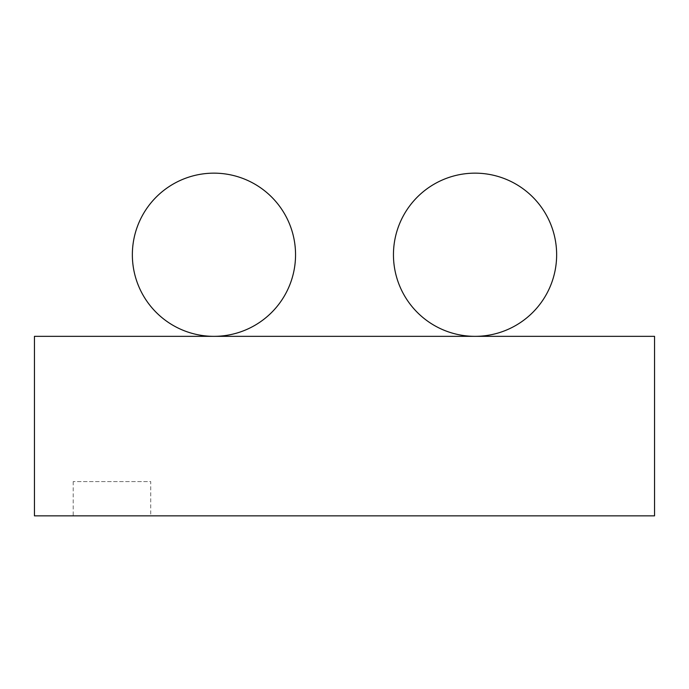 <?xml version="1.0" encoding="UTF-8"?>
<svg xmlns="http://www.w3.org/2000/svg" width="689" height="689" viewBox="0 0 689 689"><rect width="100%" height="100%" fill="white"/><g stroke="black" fill="none" stroke-linecap="round" stroke-linejoin="round"><path stroke-width="0.52" stroke-dasharray="3.44 2.58" d="M213.952 173.154A81.595 81.595 0 0 1 295.547 254.749A81.595 81.595 0 0 1 213.952 336.344A81.595 81.595 0 0 0 295.547 254.749A81.595 81.595 0 0 0 213.952 173.154A81.595 81.595 0 0 0 132.357 254.749A81.595 81.595 0 0 0 213.952 336.344A81.595 81.595 0 0 1 132.357 254.749A81.595 81.595 0 0 1 213.952 173.154M475.048 173.154A81.595 81.595 0 0 1 556.643 254.749A81.595 81.595 0 0 1 475.048 336.344A81.595 81.595 0 0 0 556.643 254.749A81.595 81.595 0 0 0 475.048 173.154A81.595 81.595 0 0 0 393.453 254.749A81.595 81.595 0 0 0 475.048 336.344A81.595 81.595 0 0 1 393.453 254.749A81.595 81.595 0 0 1 475.048 173.154M34.45 336.344L34.45 515.846L654.55 515.846L654.55 336.344L34.45 336.344M150.719 515.846L73.206 515.846L150.719 515.846L150.719 481.577L73.206 481.577L150.719 481.577M73.206 481.577L73.206 515.846"/><path stroke-width="1.03" d="M213.952 173.154A81.595 81.595 0 0 1 295.547 254.749A81.595 81.595 0 0 1 213.952 336.344A81.595 81.595 0 0 1 132.357 254.749A81.595 81.595 0 0 1 213.952 173.154M475.048 173.154A81.595 81.595 0 0 1 556.643 254.749A81.595 81.595 0 0 1 475.048 336.344A81.595 81.595 0 0 1 393.453 254.749A81.595 81.595 0 0 1 475.048 173.154M34.45 336.344L34.45 515.846L654.55 515.846L654.55 336.344L34.45 336.344"/></g></svg>
